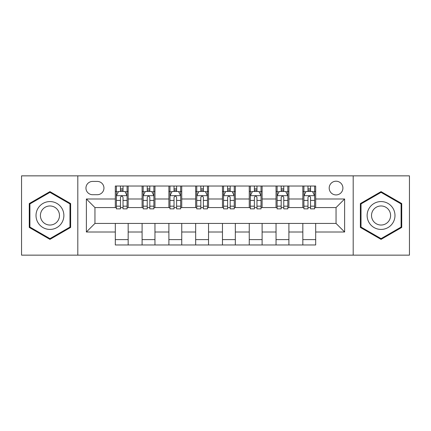 <?xml version="1.0" encoding="UTF-8"?>
<svg xmlns="http://www.w3.org/2000/svg" width="431" height="431" viewBox="0 0 431 431"><rect width="100%" height="100%" fill="white"/><g stroke="black" fill="none" stroke-linecap="round" stroke-linejoin="round"><path stroke-width="0.65" d="M336.051 181.209A6.858 6.858 0 0 0 329.192 188.067A6.858 6.858 0 0 0 336.051 194.925A6.858 6.858 0 0 0 342.909 188.067A6.858 6.858 0 0 0 336.051 181.209M353.194 255.147L409.45 255.147L409.45 175.853L353.194 175.853L353.194 255.147L77.806 255.147L77.806 175.853L21.55 175.853L21.55 255.147L77.806 255.147M92.595 194.71L97.309 194.71A6.643 6.643 0 0 0 103.952 188.067A6.643 6.643 0 0 0 97.309 181.424L92.595 181.424A6.643 6.643 0 0 0 85.952 188.067A6.643 6.643 0 0 0 92.595 194.71M353.194 175.853L77.806 175.853M115.309 232.002L86.378 232.002L86.378 198.998L115.309 198.998L115.309 207.57L94.949 207.57L94.949 223.43L115.309 223.43L115.309 244.97L315.691 244.97L315.691 223.43L336.051 223.43L336.051 207.57L315.691 207.57L315.691 198.998L344.622 198.998L344.622 232.002L315.691 232.002M315.691 198.998L315.691 186.03L115.309 186.03L115.309 198.998M302.831 186.03L302.831 207.57L303.903 207.57M307.976 207.57L310.546 207.57M314.619 207.57L315.691 207.57M302.831 207.57L287.827 207.57M276.045 186.03L276.045 207.57L277.111 207.57M281.184 207.57L283.76 207.57M276.045 207.57L261.041 207.57M249.253 186.03L249.253 207.57L250.325 207.57M254.398 207.57L256.968 207.57M249.253 207.57L234.254 207.57M222.466 186.03L222.466 207.57L223.538 207.57M227.611 207.57L230.181 207.57M222.466 207.57L207.462 207.57M195.674 186.03L195.674 207.57L196.746 207.57M200.819 207.57L203.389 207.57M195.674 207.57L180.675 207.57M168.887 186.03L168.887 207.57L169.959 207.57M174.032 207.57L176.602 207.57M168.887 207.57L153.889 207.57M142.101 186.03L142.101 207.57L143.173 207.57M147.24 207.57L149.816 207.57M142.101 207.57L127.097 207.57M115.309 207.57L116.381 207.57M120.454 207.57L123.024 207.57M115.309 223.43L128.169 223.43L128.169 244.97M315.691 223.43L128.169 223.43M128.169 186.03L128.169 207.57M115.309 191.391L116.381 191.391M120.454 191.391L123.024 191.391M127.097 191.391L128.169 191.391M115.309 239.609L128.169 239.609M142.101 223.43L142.101 244.97M154.955 186.03L154.955 207.57M142.101 191.391L143.173 191.391M147.24 191.391L149.816 191.391M153.889 191.391L154.955 191.391M154.955 223.43L154.955 244.97M142.101 239.609L154.955 239.609M168.887 223.43L168.887 244.97M181.747 223.43L181.747 244.97M168.887 239.609L181.747 239.609M181.747 186.03L181.747 207.57M168.887 191.391L169.959 191.391M174.032 191.391L176.602 191.391M180.675 191.391L181.747 191.391M195.674 223.43L195.674 244.97M208.534 223.43L208.534 244.97M195.674 239.609L208.534 239.609M208.534 186.03L208.534 207.57M195.674 191.391L196.746 191.391M200.819 191.391L203.389 191.391M207.462 191.391L208.534 191.391M222.466 223.43L222.466 244.97M235.326 223.43L235.326 244.97M222.466 239.609L235.326 239.609M235.326 186.03L235.326 207.57M222.466 191.391L223.538 191.391M227.611 191.391L230.181 191.391M234.254 191.391L235.326 191.391M249.253 223.43L249.253 244.97M262.113 223.43L262.113 244.97M249.253 239.609L262.113 239.609M262.113 186.03L262.113 207.57M249.253 191.391L250.325 191.391M254.398 191.391L256.968 191.391M261.041 191.391L262.113 191.391M276.045 223.43L276.045 244.97M288.899 223.43L288.899 244.97M276.045 239.609L288.899 239.609M288.899 186.03L288.899 207.57M276.045 191.391L277.111 191.391M281.184 191.391L283.76 191.391M287.827 191.391L288.899 191.391M302.831 223.43L302.831 244.97M302.831 239.609L315.691 239.609M302.831 191.391L303.903 191.391M307.976 191.391L310.546 191.391M314.619 191.391L315.691 191.391M94.949 207.57L86.378 198.998M94.949 223.43L86.378 232.002M344.622 198.998L336.051 207.57M344.622 232.002L336.051 223.43M49.948 239.383L70.625 227.439L70.625 203.561L49.948 191.617L29.265 203.561L29.265 227.439L49.948 239.383M401.735 203.561L381.052 191.617L360.375 203.561L360.375 227.439L381.052 239.383L401.735 227.439L401.735 203.561M123.024 188.821L120.454 188.821M127.097 206.169L123.024 206.169L123.024 208.857L127.097 208.857L127.097 195.782L124.952 191.499L118.525 191.499L116.381 195.782L116.381 208.857L120.454 208.857L120.454 206.169L116.381 206.169M116.381 195.782L116.381 186.03M127.097 195.782L127.097 186.03M120.454 191.499L120.454 186.03M123.024 186.03L123.024 191.499M123.024 206.169L123.024 197.393C122.167 195.739 121.31 195.739 120.454 197.393L120.454 206.169M149.816 188.821L147.24 188.821M153.889 206.169L149.816 206.169L149.816 208.857L153.889 208.857L153.889 195.782L151.744 191.499L145.312 191.499L143.173 195.782L143.173 208.857L147.24 208.857L147.24 206.169L143.173 206.169M143.173 195.782L143.173 186.03M153.889 195.782L153.889 186.03M147.24 191.499L147.24 186.03M149.816 186.03L149.816 191.499M149.816 206.169L149.816 197.393C148.959 195.739 148.102 195.739 147.24 197.393L147.24 206.169M176.602 188.821L174.032 188.821M180.675 206.169L176.602 206.169L176.602 208.857L180.675 208.857L180.675 195.782L178.531 191.499L172.104 191.499L169.959 195.782L169.959 208.857L174.032 208.857L174.032 206.169L169.959 206.169M169.959 195.782L169.959 186.03M180.675 195.782L180.675 186.03M174.032 191.499L174.032 186.03M176.602 186.03L176.602 191.499M176.602 206.169L176.602 197.393C175.746 195.739 174.889 195.739 174.032 197.393L174.032 206.169M203.389 188.821L200.819 188.821M207.462 206.169L203.389 206.169L203.389 208.857L207.462 208.857L207.462 195.782L205.318 191.499L198.89 191.499L196.746 195.782L196.746 208.857L200.819 208.857L200.819 206.169L196.746 206.169M196.746 195.782L196.746 186.03M207.462 195.782L207.462 186.03M200.819 191.499L200.819 186.03M203.389 186.03L203.389 191.499M203.389 206.169L203.389 197.393C202.538 195.739 201.676 195.739 200.819 197.393L200.819 206.169M230.181 188.821L227.611 188.821M234.254 206.169L230.181 206.169L230.181 208.857L234.254 208.857L234.254 195.782L232.11 191.499L225.682 191.499L223.538 195.782L223.538 208.857L227.611 208.857L227.611 206.169L223.538 206.169M223.538 195.782L223.538 186.03M234.254 195.782L234.254 186.03M227.611 191.499L227.611 186.03M230.181 186.03L230.181 191.499M230.181 206.169L230.181 197.393C229.324 195.739 228.468 195.739 227.611 197.393L227.611 206.169M62.01 208.534A13.932 13.932 0 0 0 42.981 203.437A13.932 13.932 0 0 0 37.88 222.466A13.932 13.932 0 0 0 56.914 227.563A13.932 13.932 0 0 0 62.01 208.534M58.207 210.732A9.536 9.536 0 0 0 45.18 207.241A9.536 9.536 0 0 0 41.688 220.268A9.536 9.536 0 0 0 54.715 223.759A9.536 9.536 0 0 0 58.207 210.732M49.948 238.639L29.906 227.067L29.906 203.933L49.948 192.361L69.984 203.933L69.984 227.067L49.948 238.639M381.052 229.432A13.932 13.932 0 0 0 394.985 215.5A13.932 13.932 0 0 0 381.052 201.568A13.932 13.932 0 0 0 367.126 215.5A13.932 13.932 0 0 0 381.052 229.432M381.052 225.036A9.536 9.536 0 0 0 390.588 215.5A9.536 9.536 0 0 0 381.052 205.964A9.536 9.536 0 0 0 371.517 215.5A9.536 9.536 0 0 0 381.052 225.036M361.016 203.933L381.052 192.361L401.094 203.933L401.094 227.067L381.052 238.639L361.016 227.067L361.016 203.933M256.968 188.821L254.398 188.821M261.041 206.169L256.968 206.169L256.968 208.857L261.041 208.857L261.041 195.782L258.896 191.499L252.469 191.499L250.325 195.782L250.325 208.857L254.398 208.857L254.398 206.169L250.325 206.169M250.325 195.782L250.325 186.03M261.041 195.782L261.041 186.03M254.398 191.499L254.398 186.03M256.968 186.03L256.968 191.499M256.968 206.169L256.968 197.393C256.111 195.739 255.254 195.739 254.398 197.393L254.398 206.169M283.76 188.821L281.184 188.821M287.827 206.169L283.76 206.169L283.76 208.857L287.827 208.857L287.827 195.782L285.688 191.499L279.256 191.499L277.111 195.782L277.111 208.857L281.184 208.857L281.184 206.169L277.111 206.169M277.111 195.782L277.111 186.03M287.827 195.782L287.827 186.03M281.184 191.499L281.184 186.03M283.76 186.03L283.76 191.499M283.76 206.169L283.76 197.393C282.903 195.739 282.046 195.739 281.184 197.393L281.184 206.169M310.546 188.821L307.976 188.821M314.619 206.169L310.546 206.169L310.546 208.857L314.619 208.857L314.619 195.782L312.475 191.499L306.048 191.499L303.903 195.782L303.903 208.857L307.976 208.857L307.976 206.169L303.903 206.169M303.903 195.782L303.903 186.03M314.619 195.782L314.619 186.03M307.976 191.499L307.976 186.03M310.546 186.03L310.546 191.499M310.546 206.169L310.546 197.393C309.69 195.739 308.833 195.739 307.976 197.393L307.976 206.169M142.101 232.002L128.169 232.002M142.101 198.998L128.169 198.998M168.887 198.998L154.955 198.998M168.887 232.002L154.955 232.002M195.674 198.998L181.747 198.998M195.674 232.002L181.747 232.002M222.466 198.998L208.534 198.998M222.466 232.002L208.534 232.002M249.253 198.998L235.326 198.998M249.253 232.002L235.326 232.002M276.045 198.998L262.113 198.998M276.045 232.002L262.113 232.002M302.831 198.998L288.899 198.998M302.831 232.002L288.899 232.002M127.043 195.674L116.435 195.674M116.381 191.752L118.396 191.752M125.082 191.752L127.097 191.752M120.454 200.426L116.381 200.426M127.097 200.426L123.024 200.426M123.024 190.184L120.454 190.184M153.835 195.674L143.227 195.674M143.173 191.752L145.188 191.752M151.874 191.752L153.889 191.752M147.24 200.426L143.173 200.426M153.889 200.426L149.816 200.426M149.816 190.184L147.24 190.184M180.621 195.674L170.013 195.674M169.959 191.752L171.974 191.752M178.66 191.752L180.675 191.752M174.032 200.426L169.959 200.426M180.675 200.426L176.602 200.426M176.602 190.184L174.032 190.184M207.408 195.674L196.8 195.674M196.746 191.752L198.761 191.752M205.447 191.752L207.462 191.752M200.819 200.426L196.746 200.426M207.462 200.426L203.389 200.426M203.389 190.184L200.819 190.184M234.2 195.674L223.592 195.674M223.538 191.752L225.553 191.752M232.239 191.752L234.254 191.752M227.611 200.426L223.538 200.426M234.254 200.426L230.181 200.426M230.181 190.184L227.611 190.184M260.987 195.674L250.379 195.674M250.325 191.752L252.34 191.752M259.026 191.752L261.041 191.752M254.398 200.426L250.325 200.426M261.041 200.426L256.968 200.426M256.968 190.184L254.398 190.184M287.773 195.674L277.165 195.674M277.111 191.752L279.126 191.752M285.812 191.752L287.827 191.752M281.184 200.426L277.111 200.426M287.827 200.426L283.76 200.426M283.76 190.184L281.184 190.184M314.565 195.674L303.957 195.674M303.903 191.752L305.918 191.752M312.604 191.752L314.619 191.752M307.976 200.426L303.903 200.426M314.619 200.426L310.546 200.426M310.546 190.184L307.976 190.184"/></g></svg>
